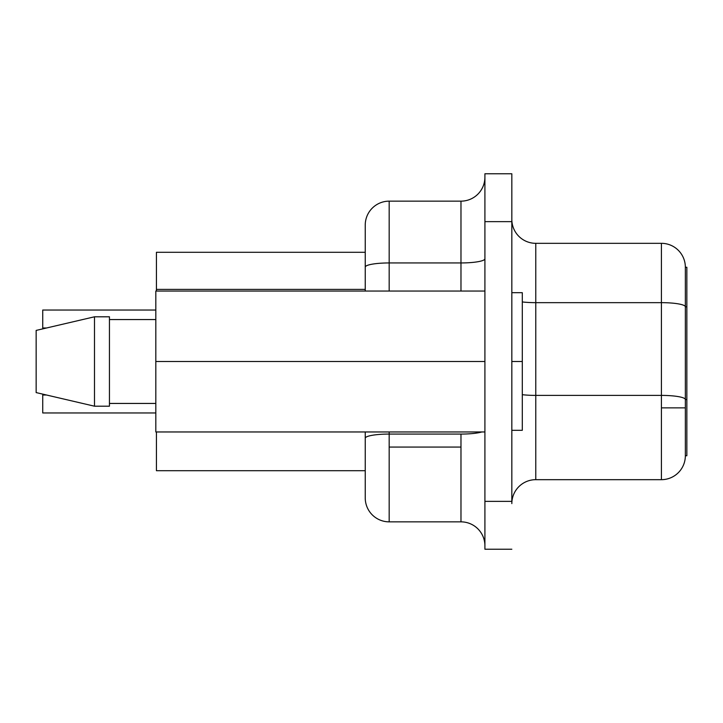 <?xml version="1.0" encoding="UTF-8"?>
<svg xmlns="http://www.w3.org/2000/svg" width="723" height="723" viewBox="0 0 723 723"><rect width="100%" height="100%" fill="white"/><g stroke="black" fill="none" stroke-linecap="round" stroke-linejoin="round"><path stroke-width="1.08" d="M522.304 361.5L522.304 292.688L522.304 361.5L511.83 361.5L522.304 361.5L522.304 430.312L522.304 361.5M460.976 434.071L389.173 434.071L389.173 447.067L460.976 447.067L460.976 434.071L389.173 434.071L389.173 431.956L389.173 434.071A23.931 4.157 180 0 0 365.242 438.228L365.242 431.956L365.242 438.228A23.931 4.157 0 0 1 389.173 434.071L389.173 521.852L460.976 521.852L389.173 521.852A23.931 23.931 0 0 1 365.242 497.921L365.242 438.228L365.242 497.921A23.931 23.931 0 0 0 389.173 521.852L389.173 447.067L460.976 447.067L460.976 434.071A23.931 4.157 180 0 0 481.843 431.956A23.931 4.157 0 0 1 460.976 434.071M661.418 395.4L661.418 407.871L685.35 407.871L685.35 399.557A23.931 4.157 180 0 0 661.418 395.4L661.418 243.326L535.77 243.326L535.77 302.657L661.418 302.657L535.77 302.657L535.77 395.4L661.418 395.4L535.77 395.4L535.77 479.674L661.418 479.674L661.418 395.4A23.931 4.157 0 0 1 685.35 399.557L685.35 267.257A23.931 23.931 0 0 0 661.418 243.326L661.418 302.657A23.931 4.157 0 0 1 685.35 306.814A23.931 4.157 180 0 0 661.418 302.657L661.418 395.4M155.816 431.956L155.816 291.044L484.907 291.044L155.816 291.044L155.816 361.5L484.907 361.5L155.816 361.5L155.816 431.956L484.907 431.956L155.816 431.956M109.444 403.443L155.816 403.443L109.444 403.443M155.816 319.557L109.444 319.557L155.816 319.557M109.444 316.801L109.444 406.199L109.444 316.801L94.487 316.801L94.487 406.199L109.444 406.199L94.487 406.199L94.487 316.801L36.15 330.411L36.15 392.589L94.487 406.199L36.15 392.589L36.15 330.411L94.487 316.801L109.444 316.801M484.907 549.227L484.907 173.773L484.907 549.227L511.83 549.227L484.907 549.227M156.421 291.044L156.421 252.3L156.421 289.39L365.242 289.39L156.421 289.39L156.421 291.044M156.421 470.7L156.421 431.956L156.421 470.7L365.242 470.7L156.421 470.7M686.85 267.257L686.85 455.743L686.85 399.557L685.35 399.557L685.35 306.814L686.85 306.814L686.85 267.257L685.35 267.257L685.35 306.814L686.85 306.814L686.85 399.557L685.35 399.557L685.35 407.871L661.418 407.871L661.418 479.674L535.77 479.674A23.931 23.931 0 0 0 511.83 503.606A23.931 23.931 0 0 1 535.77 479.674L535.77 395.4A23.931 4.157 0 0 1 522.304 394.686A23.931 4.157 180 0 0 535.77 395.4L535.77 302.657A23.931 4.157 0 0 1 522.304 301.943A23.931 4.157 180 0 0 535.77 302.657L535.77 243.326L661.418 243.326A23.931 23.931 0 0 1 685.35 267.257L686.85 267.257M511.83 501.364L484.907 501.364L511.83 501.364L511.83 221.636L484.907 221.636L511.83 221.636L511.83 173.773L484.907 173.773L511.83 173.773L511.83 501.364M511.83 219.394A23.931 23.931 0 0 0 535.77 243.326A23.931 23.931 0 0 1 511.83 219.394M661.418 479.674A23.931 23.931 0 0 0 685.35 455.743L685.35 407.871L685.35 455.743A23.931 23.931 0 0 1 661.418 479.674M685.35 455.743L686.85 455.743L685.35 455.743M460.976 201.148L389.173 201.148L389.173 262.946L460.976 262.946L460.976 291.044L460.976 201.148L389.173 201.148A23.931 23.931 0 0 0 365.242 225.079A23.931 23.931 0 0 1 389.173 201.148L389.173 262.946L460.976 262.946L460.976 201.148A23.931 23.931 0 0 0 484.907 177.207A23.931 23.931 0 0 1 460.976 201.148M460.976 521.852L460.976 447.067L460.976 521.852A23.931 23.931 0 0 1 484.907 545.793A23.931 23.931 0 0 0 460.976 521.852M389.173 291.044L389.173 262.946A23.931 4.157 180 0 0 365.242 267.103L365.242 225.079L365.242 267.103A23.931 4.157 -0 0 1 389.173 262.946L389.173 291.044M365.242 291.044L365.242 267.103L365.242 291.044M365.242 252.3L156.421 252.3L365.242 252.3M42.729 395.011L46.2 395.011L42.729 395.011L42.729 412.96L155.816 412.96L42.729 412.96L42.729 395.011M42.729 310.04L155.816 310.04L42.729 310.04L42.729 327.989L46.2 327.989L42.729 327.989L42.729 310.04M484.907 258.789A23.931 4.157 0 0 1 460.976 262.946A23.931 4.157 180 0 0 484.907 258.789M522.304 292.688L511.83 292.688M522.304 430.312L511.83 430.312"/></g></svg>
